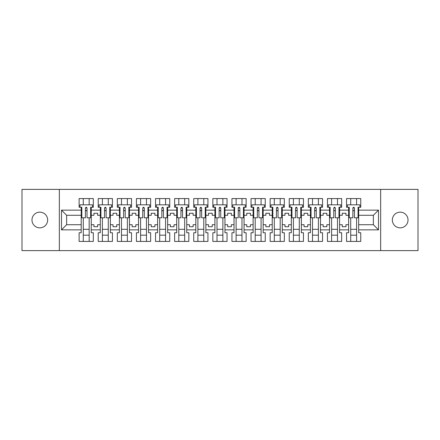 <?xml version="1.0" encoding="UTF-8"?>
<svg xmlns="http://www.w3.org/2000/svg" width="440" height="440" viewBox="0 0 440 440"><rect width="100%" height="100%" fill="white"/><g stroke="black" fill="none" stroke-linecap="round" stroke-linejoin="round"><path stroke-width="0.66" d="M400.186 212.163A7.838 7.838 0 0 0 392.348 220A7.838 7.838 0 0 0 400.186 227.838A7.838 7.838 0 0 0 408.023 220A7.838 7.838 0 0 0 400.186 212.163M39.815 212.163A7.838 7.838 0 0 0 31.977 220A7.838 7.838 0 0 0 39.815 227.838A7.838 7.838 0 0 0 47.652 220A7.838 7.838 0 0 0 39.815 212.163M380.655 189.387L22 189.387L22 250.613L418 250.613L418 189.387L380.655 189.387L380.655 250.613M339.57 224.714L342.265 224.714L342.265 226.732L345.939 226.732L345.939 224.714L348.634 224.714L348.634 215.287L345.939 215.287L345.939 213.268L342.265 213.268L342.265 215.287L339.57 215.287L339.57 229.856L348.634 229.856L348.634 232.733L346.55 232.733L346.55 241.428L360.756 241.428L360.756 232.733L358.672 232.733L358.672 224.714L373.368 224.714L373.368 215.287L358.672 215.287L358.672 224.714M320.469 224.714L323.164 224.714L323.164 226.732L326.838 226.732L326.838 224.714L329.533 224.714L329.533 215.287L326.838 215.287L326.838 213.268L323.164 213.268L323.164 215.287L320.469 215.287L320.469 229.856L329.533 229.856L329.533 232.733L327.448 232.733L327.448 241.428L341.655 241.428L341.655 232.733L339.57 232.733L339.57 229.856M301.367 224.714L304.062 224.714L304.062 226.732L307.736 226.732L307.736 224.714L310.431 224.714L310.431 215.287L307.736 215.287L307.736 213.268L304.062 213.268L304.062 215.287L301.367 215.287L301.367 229.856L310.431 229.856L310.431 232.733L308.347 232.733L308.347 241.428L322.553 241.428L322.553 232.733L320.469 232.733L320.469 229.856M282.266 224.714L284.961 224.714L284.961 226.732L288.635 226.732L288.635 224.714L291.324 224.714L291.324 215.287L288.635 215.287L288.635 213.268L284.961 213.268L284.961 215.287L282.266 215.287L282.266 229.856L291.324 229.856L291.324 232.733L289.245 232.733L289.245 241.428L303.452 241.428L303.452 232.733L301.367 232.733L301.367 229.856M263.164 224.714L265.859 224.714L265.859 226.732L269.533 226.732L269.533 224.714L272.223 224.714L272.223 215.287L269.533 215.287L269.533 213.268L265.859 213.268L265.859 215.287L263.164 215.287L263.164 229.856L272.223 229.856L272.223 232.733L270.144 232.733L270.144 241.428L284.345 241.428L284.345 232.733L282.266 232.733L282.266 229.856M244.063 224.714L246.758 224.714L246.758 226.732L250.426 226.732L250.426 224.714L253.121 224.714L253.121 215.287L250.426 215.287L250.426 213.268L246.758 213.268L246.758 215.287L244.063 215.287L244.063 229.856L253.121 229.856L253.121 232.733L251.042 232.733L251.042 241.428L265.243 241.428L265.243 232.733L263.164 232.733L263.164 229.856M224.961 224.714L227.651 224.714L227.651 226.732L231.325 226.732L231.325 224.714L234.02 224.714L234.02 215.287L231.325 215.287L231.325 213.268L227.651 213.268L227.651 215.287L224.961 215.287L224.961 229.856L234.02 229.856L234.02 232.733L231.941 232.733L231.941 241.428L246.142 241.428L246.142 232.733L244.063 232.733L244.063 229.856M205.86 224.714L208.549 224.714L208.549 226.732L212.223 226.732L212.223 224.714L214.918 224.714L214.918 215.287L212.223 215.287L212.223 213.268L208.549 213.268L208.549 215.287L205.86 215.287L205.86 229.856L214.918 229.856L214.918 232.733L212.839 232.733L212.839 241.428L227.04 241.428L227.04 232.733L224.961 232.733L224.961 229.856M186.753 224.714L189.448 224.714L189.448 226.732L193.122 226.732L193.122 224.714L195.816 224.714L195.816 215.287L193.122 215.287L193.122 213.268L189.448 213.268L189.448 215.287L186.753 215.287L186.753 229.856L195.816 229.856L195.816 232.733L193.732 232.733L193.732 241.428L207.939 241.428L207.939 232.733L205.86 232.733L205.86 229.856M167.651 224.714L170.346 224.714L170.346 226.732L174.02 226.732L174.02 224.714L176.715 224.714L176.715 215.287L174.02 215.287L174.02 213.268L170.346 213.268L170.346 215.287L167.651 215.287L167.651 229.856L176.715 229.856L176.715 232.733L174.631 232.733L174.631 241.428L188.837 241.428L188.837 232.733L186.753 232.733L186.753 229.856M148.549 224.714L151.245 224.714L151.245 226.732L154.919 226.732L154.919 224.714L157.614 224.714L157.614 215.287L154.919 215.287L154.919 213.268L151.245 213.268L151.245 215.287L148.549 215.287L148.549 229.856L157.614 229.856L157.614 232.733L155.529 232.733L155.529 241.428L169.736 241.428L169.736 232.733L167.651 232.733L167.651 229.856M129.448 224.714L132.143 224.714L132.143 226.732L135.817 226.732L135.817 224.714L138.512 224.714L138.512 215.287L135.817 215.287L135.817 213.268L132.143 213.268L132.143 215.287L129.448 215.287L129.448 229.856L138.512 229.856L138.512 232.733L136.428 232.733L136.428 241.428L150.634 241.428L150.634 232.733L148.549 232.733L148.549 229.856M110.347 224.714L113.042 224.714L113.042 226.732L116.716 226.732L116.716 224.714L119.411 224.714L119.411 215.287L116.716 215.287L116.716 213.268L113.042 213.268L113.042 215.287L110.347 215.287L110.347 229.856L119.411 229.856L119.411 232.733L117.326 232.733L117.326 241.428L131.533 241.428L131.533 232.733L129.448 232.733L129.448 229.856M91.245 224.714L93.94 224.714L93.94 226.732L97.614 226.732L97.614 224.714L100.304 224.714L100.304 215.287L97.614 215.287L97.614 213.268L93.94 213.268L93.94 215.287L91.245 215.287L91.245 229.856L100.304 229.856L100.304 232.733L98.225 232.733L98.225 241.428L112.431 241.428L112.431 232.733L110.347 232.733L110.347 229.856M59.345 250.613L59.345 189.387M110.347 215.287L110.347 210.144L119.411 210.144L119.411 215.287M129.448 215.287L129.448 207.268L131.533 207.268L131.533 198.572L117.326 198.572L117.326 207.268L119.411 207.268L119.411 210.144M129.448 210.144L138.512 210.144L138.512 215.287M148.549 215.287L148.549 207.268L150.634 207.268L150.634 198.572L136.428 198.572L136.428 207.268L138.512 207.268L138.512 210.144M148.549 210.144L157.614 210.144L157.614 215.287M167.651 215.287L167.651 207.268L169.736 207.268L169.736 198.572L155.529 198.572L155.529 207.268L157.614 207.268L157.614 210.144M167.651 210.144L176.715 210.144L176.715 215.287M186.753 215.287L186.753 207.268L188.837 207.268L188.837 198.572L174.631 198.572L174.631 207.268L176.715 207.268L176.715 210.144M186.753 210.144L195.816 210.144L195.816 215.287M205.86 215.287L205.86 207.268L207.939 207.268L207.939 198.572L193.732 198.572L193.732 207.268L195.816 207.268L195.816 210.144M205.86 210.144L214.918 210.144L214.918 215.287M224.961 215.287L224.961 207.268L227.04 207.268L227.04 198.572L212.839 198.572L212.839 207.268L214.918 207.268L214.918 210.144M224.961 210.144L234.02 210.144L234.02 215.287M244.063 215.287L244.063 207.268L246.142 207.268L246.142 198.572L231.941 198.572L231.941 207.268L234.02 207.268L234.02 210.144M244.063 210.144L253.121 210.144L253.121 215.287M263.164 215.287L263.164 207.268L265.243 207.268L265.243 198.572L251.042 198.572L251.042 207.268L253.121 207.268L253.121 210.144M263.164 210.144L272.223 210.144L272.223 215.287M282.266 215.287L282.266 207.268L284.345 207.268L284.345 198.572L270.144 198.572L270.144 207.268L272.223 207.268L272.223 210.144M282.266 210.144L291.324 210.144L291.324 215.287M301.367 215.287L301.367 207.268L303.452 207.268L303.452 198.572L289.245 198.572L289.245 207.268L291.324 207.268L291.324 210.144M301.367 210.144L310.431 210.144L310.431 215.287M320.469 215.287L320.469 207.268L322.553 207.268L322.553 198.572L308.347 198.572L308.347 207.268L310.431 207.268L310.431 210.144M320.469 210.144L329.533 210.144L329.533 215.287M339.57 215.287L339.57 207.268L341.655 207.268L341.655 198.572L327.448 198.572L327.448 207.268L329.533 207.268L329.533 210.144M339.57 210.144L348.634 210.144L348.634 215.287M358.672 215.287L358.672 207.268L360.756 207.268L360.756 198.572L346.55 198.572L346.55 207.268L348.634 207.268L348.634 210.144M358.672 210.144L378.51 210.144L378.51 229.856L358.672 229.856M81.202 224.714L81.202 215.287L66.633 215.287L66.633 224.714L81.202 224.714L81.202 232.733L79.123 232.733L79.123 241.428L93.324 241.428L93.324 232.733L91.245 232.733L91.245 229.856M81.202 229.856L61.49 229.856L61.49 210.144L81.202 210.144L81.202 215.287M91.245 215.287L91.245 207.268L93.324 207.268L93.324 198.572L79.123 198.572L79.123 207.268L81.202 207.268L81.202 210.144M91.245 210.144L100.304 210.144L100.304 215.287M110.347 210.144L110.347 207.268L112.431 207.268L112.431 198.572L98.225 198.572L98.225 207.268L100.304 207.268L100.304 210.144M348.634 224.714L348.634 229.856M329.533 224.714L329.533 229.856M310.431 224.714L310.431 229.856M291.324 224.714L291.324 229.856M272.223 224.714L272.223 229.856M253.121 224.714L253.121 229.856M234.02 224.714L234.02 229.856M214.918 224.714L214.918 229.856M195.816 224.714L195.816 229.856M176.715 224.714L176.715 229.856M157.614 224.714L157.614 229.856M138.512 224.714L138.512 229.856M119.411 224.714L119.411 229.856M100.304 224.714L100.304 229.856M66.633 224.714L61.49 229.856M61.49 210.144L66.633 215.287M373.368 224.714L378.51 229.856M378.51 210.144L373.368 215.287M85.426 210.694L87.021 210.694M83.287 229.306L89.166 229.306M83.287 235.186L89.166 235.186M83.287 198.572L83.287 204.815L89.166 204.815L89.166 198.572M83.287 241.428L83.287 217.795M89.166 241.428L89.166 217.795M104.533 210.694L106.123 210.694M102.388 229.306L108.268 229.306M102.388 235.186L108.268 235.186M102.388 198.572L102.388 204.815L108.268 204.815L108.268 198.572M102.388 241.428L102.388 217.795M108.268 241.428L108.268 217.795M123.635 210.694L125.224 210.694M121.49 229.306L127.369 229.306M121.49 235.186L127.369 235.186M121.49 198.572L121.49 204.815L127.369 204.815L127.369 198.572M121.49 241.428L121.49 217.795M127.369 241.428L127.369 217.795M142.736 210.694L144.326 210.694M140.591 229.306L146.471 229.306M140.591 235.186L146.471 235.186M140.591 198.572L140.591 204.815L146.471 204.815L146.471 198.572M140.591 241.428L140.591 217.795M146.471 241.428L146.471 217.795M161.838 210.694L163.427 210.694M159.693 229.306L165.572 229.306M159.693 235.186L165.572 235.186M159.693 198.572L159.693 204.815L165.572 204.815L165.572 198.572M159.693 241.428L159.693 217.795M165.572 241.428L165.572 217.795M180.939 210.694L182.529 210.694M178.794 229.306L184.674 229.306M178.794 235.186L184.674 235.186M178.794 198.572L178.794 204.815L184.674 204.815L184.674 198.572M178.794 241.428L178.794 217.795M184.674 241.428L184.674 217.795M200.041 210.694L201.63 210.694M197.896 229.306L203.775 229.306M197.896 235.186L203.775 235.186M197.896 198.572L197.896 204.815L203.775 204.815L203.775 198.572M197.896 241.428L197.896 217.795M203.775 241.428L203.775 217.795M219.142 210.694L220.737 210.694M217.003 229.306L222.877 229.306M217.003 235.186L222.877 235.186M217.003 198.572L217.003 204.815L222.877 204.815L222.877 198.572M217.003 241.428L217.003 217.795M222.877 241.428L222.877 217.795M238.244 210.694L239.839 210.694M236.104 229.306L241.978 229.306M236.104 235.186L241.978 235.186M236.104 198.572L236.104 204.815L241.978 204.815L241.978 198.572M236.104 241.428L236.104 217.795M241.978 241.428L241.978 217.795M257.345 210.694L258.94 210.694M255.206 229.306L261.079 229.306M255.206 235.186L261.079 235.186M255.206 198.572L255.206 204.815L261.079 204.815L261.079 198.572M255.206 241.428L255.206 217.795M261.079 241.428L261.079 217.795M276.447 210.694L278.041 210.694M274.307 229.306L280.181 229.306M274.307 235.186L280.181 235.186M274.307 198.572L274.307 204.815L280.181 204.815L280.181 198.572M274.307 241.428L274.307 217.795M280.181 241.428L280.181 217.795M295.554 210.694L297.143 210.694M293.409 229.306L299.288 229.306M293.409 235.186L299.288 235.186M293.409 198.572L293.409 204.815L299.288 204.815L299.288 198.572M293.409 241.428L293.409 217.795M299.288 241.428L299.288 217.795M314.655 210.694L316.245 210.694M312.51 229.306L318.389 229.306M312.51 235.186L318.389 235.186M312.51 198.572L312.51 204.815L318.389 204.815L318.389 198.572M312.51 241.428L312.51 217.795M318.389 241.428L318.389 217.795M333.757 210.694L335.346 210.694M331.611 229.306L337.491 229.306M331.611 235.186L337.491 235.186M331.611 198.572L331.611 204.815L337.491 204.815L337.491 198.572M331.611 241.428L331.611 217.795M337.491 241.428L337.491 217.795M352.858 210.694L354.448 210.694M350.713 229.306L356.593 229.306M350.713 235.186L356.593 235.186M350.713 198.572L350.713 204.815L356.593 204.815L356.593 198.572M350.713 241.428L350.713 217.795M356.593 241.428L356.593 217.795M85.426 210.513L87.021 210.513M81.202 207.268L81.818 207.268L81.818 217.795L85.426 217.795L85.426 208.06C85.96 207.037 86.488 207.037 87.021 208.06L87.021 217.795L90.635 217.795L90.635 207.268L91.245 207.268M87.021 208.093A0.797 0.325 -0 0 0 86.884 207.911L85.564 207.911A0.797 0.325 -0 0 0 85.426 208.093M92.472 207.268L92.472 204.815L79.981 204.815L79.981 207.268M104.533 210.513L106.123 210.513M100.304 207.268L100.92 207.268L100.92 217.795L104.533 217.795L104.533 208.06C105.061 207.037 105.589 207.037 106.123 208.06L106.123 217.795L109.736 217.795L109.736 207.268L110.347 207.268M106.123 208.093A0.797 0.325 -0 0 0 105.985 207.911L104.671 207.911A0.797 0.325 -0 0 0 104.533 208.093M111.573 207.268L111.573 204.815L99.083 204.815L99.083 207.268M123.635 210.513L125.224 210.513M119.411 207.268L120.021 207.268L120.021 217.795L123.635 217.795L123.635 208.06C124.163 207.037 124.696 207.037 125.224 208.06L125.224 217.795L128.838 217.795L128.838 207.268L129.448 207.268M125.224 208.093A0.797 0.325 -0 0 0 125.087 207.911L123.772 207.911A0.797 0.325 -0 0 0 123.635 208.093M130.675 207.268L130.675 204.815L118.184 204.815L118.184 207.268M142.736 210.513L144.326 210.513M138.512 207.268L139.123 207.268L139.123 217.795L142.736 217.795L142.736 208.06C143.264 207.037 143.798 207.037 144.326 208.06L144.326 217.795L147.939 217.795L147.939 207.268L148.549 207.268M144.326 208.093A0.797 0.325 -0 0 0 144.188 207.911L142.874 207.911A0.797 0.325 -0 0 0 142.736 208.093M149.776 207.268L149.776 204.815L137.286 204.815L137.286 207.268M161.838 210.513L163.427 210.513M157.614 207.268L158.224 207.268L158.224 217.795L161.838 217.795L161.838 208.06C162.365 207.037 162.899 207.037 163.427 208.06L163.427 217.795L167.041 217.795L167.041 207.268L167.651 207.268M163.427 208.093A0.797 0.325 -0 0 0 163.29 207.911L161.975 207.911A0.797 0.325 -0 0 0 161.838 208.093M168.878 207.268L168.878 204.815L156.387 204.815L156.387 207.268M180.939 210.513L182.529 210.513M176.715 207.268L177.326 207.268L177.326 217.795L180.939 217.795L180.939 208.06C181.467 207.037 182.001 207.037 182.529 208.06L182.529 217.795L186.142 217.795L186.142 207.268L186.753 207.268M182.529 208.093A0.797 0.325 -0 0 0 182.391 207.911L181.077 207.911A0.797 0.325 -0 0 0 180.939 208.093M187.979 207.268L187.979 204.815L175.489 204.815L175.489 207.268M200.041 210.513L201.63 210.513M195.816 207.268L196.427 207.268L196.427 217.795L200.041 217.795L200.041 208.06C200.569 207.037 201.102 207.037 201.63 208.06L201.63 217.795L205.244 217.795L205.244 207.268L205.86 207.268M201.63 208.093A0.797 0.325 -0 0 0 201.493 207.911L200.178 207.911A0.797 0.325 -0 0 0 200.041 208.093M207.081 207.268L207.081 204.815L194.59 204.815L194.59 207.268M219.142 210.513L220.737 210.513M214.918 207.268L215.529 207.268L215.529 217.795L219.142 217.795L219.142 208.06C219.676 207.037 220.204 207.037 220.737 208.06L220.737 217.795L224.345 217.795L224.345 207.268L224.961 207.268M220.737 208.093A0.797 0.325 -0 0 0 220.6 207.911L219.28 207.911A0.797 0.325 -0 0 0 219.142 208.093M226.182 207.268L226.182 204.815L213.691 204.815L213.691 207.268M238.244 210.513L239.839 210.513M234.02 207.268L234.63 207.268L234.63 217.795L238.244 217.795L238.244 208.06C238.777 207.037 239.305 207.037 239.839 208.06L239.839 217.795L243.447 217.795L243.447 207.268L244.063 207.268M239.839 208.093A0.797 0.325 -0 0 0 239.701 207.911L238.381 207.911A0.797 0.325 -0 0 0 238.244 208.093M245.284 207.268L245.284 204.815L232.799 204.815L232.799 207.268M257.345 210.513L258.94 210.513M253.121 207.268L253.737 207.268L253.737 217.795L257.345 217.795L257.345 208.06C257.879 207.037 258.406 207.037 258.94 208.06L258.94 217.795L262.554 217.795L262.554 207.268L263.164 207.268M258.94 208.093A0.797 0.325 -0 0 0 258.803 207.911L257.483 207.911A0.797 0.325 -0 0 0 257.345 208.093M264.391 207.268L264.391 204.815L251.9 204.815L251.9 207.268M276.447 210.513L278.041 210.513M272.223 207.268L272.839 207.268L272.839 217.795L276.447 217.795L276.447 208.06C276.98 207.037 277.508 207.037 278.041 208.06L278.041 217.795L281.655 217.795L281.655 207.268L282.266 207.268M278.041 208.093A0.797 0.325 -0 0 0 277.904 207.911L276.584 207.911A0.797 0.325 -0 0 0 276.447 208.093M283.492 207.268L283.492 204.815L271.002 204.815L271.002 207.268M295.554 210.513L297.143 210.513M291.324 207.268L291.94 207.268L291.94 217.795L295.554 217.795L295.554 208.06C296.082 207.037 296.61 207.037 297.143 208.06L297.143 217.795L300.757 217.795L300.757 207.268L301.367 207.268M297.143 208.093A0.797 0.325 -0 0 0 297.006 207.911L295.691 207.911A0.797 0.325 -0 0 0 295.554 208.093M302.594 207.268L302.594 204.815L290.103 204.815L290.103 207.268M314.655 210.513L316.245 210.513M310.431 207.268L311.041 207.268L311.041 217.795L314.655 217.795L314.655 208.06C315.183 207.037 315.716 207.037 316.245 208.06L316.245 217.795L319.858 217.795L319.858 207.268L320.469 207.268M316.245 208.093A0.797 0.325 -0 0 0 316.107 207.911L314.793 207.911A0.797 0.325 -0 0 0 314.655 208.093M321.695 207.268L321.695 204.815L309.205 204.815L309.205 207.268M333.757 210.513L335.346 210.513M335.346 207.999L335.346 217.795L338.959 217.795L338.959 207.268L339.57 207.268M335.346 208.093A0.797 0.325 -0 0 0 335.209 207.911L333.894 207.911A0.797 0.325 -0 0 0 333.757 208.093M335.346 208.06C334.818 207.037 334.284 207.037 333.757 208.06L333.757 217.795L330.143 217.795L330.143 207.268L329.533 207.268M340.797 207.268L340.797 204.815L328.306 204.815L328.306 207.268M352.858 210.513L354.448 210.513M354.448 207.999L354.448 217.795L358.061 217.795L358.061 207.268L358.672 207.268M354.448 208.093A0.797 0.325 -0 0 0 354.31 207.911L352.995 207.911A0.797 0.325 -0 0 0 352.858 208.093M354.448 208.06C353.92 207.037 353.386 207.037 352.858 208.06L352.858 217.795L349.245 217.795L349.245 207.268L348.634 207.268M359.898 207.268L359.898 204.815L347.408 204.815L347.408 207.268"/></g></svg>
